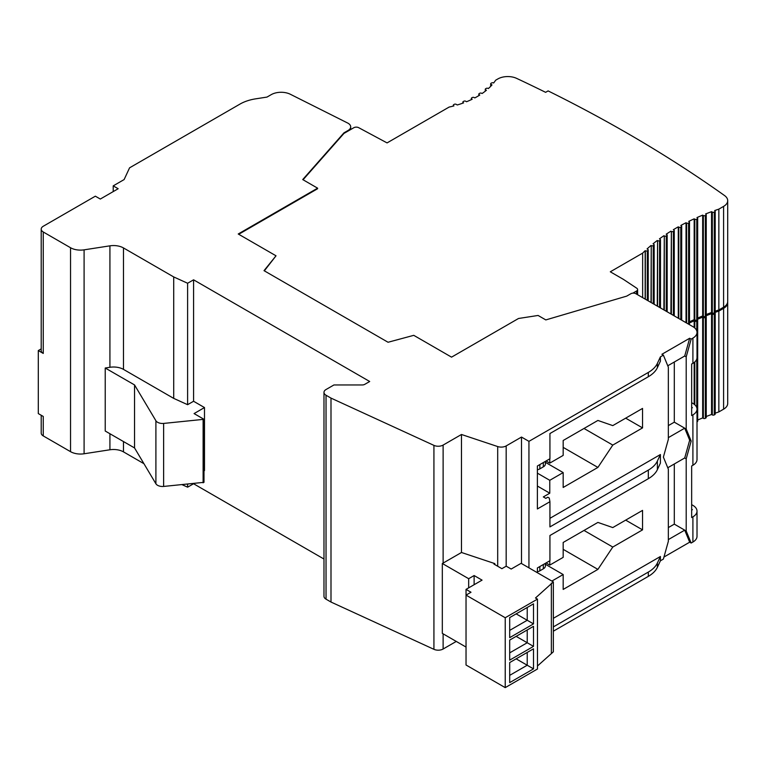<?xml version="1.0" encoding="UTF-8"?>
<svg xmlns="http://www.w3.org/2000/svg" width="766" height="766" viewBox="0 0 766 766"><rect width="100%" height="100%" fill="white"/><g stroke="black" fill="none" stroke-linecap="round" stroke-linejoin="round"><path stroke-width="1.15" d="M41.211 415.258L41.211 433.058A7.018 4.05 0 0 0 43.26 435.921L70.549 451.672A14.027 8.1 0 0 0 84.097 453.769L109.921 449.776A14.027 8.1 180 0 1 123.479 451.873L143.922 463.679M182.231 484.744L187.613 487.176L193.578 483.748L323.98 559.036M528.942 567.845L528.942 441.36L648.314 372.439A35.083 20.251 0 0 0 657.391 363.362L660.407 356.86L663.385 355.146L661.901 354.285L689.678 338.246L691.162 339.108L692.904 338.103A14.027 8.1 0 0 0 697.012 332.377A14.027 8.1 0 0 0 692.904 326.651L635.847 293.713A3.504 2.03 0 0 0 630.887 293.713L626.722 296.116L545.813 319.92L538.086 315.458L518.525 318.484L451.547 357.147L413.764 335.336L388.046 342.258L264.021 270.657L276.019 255.806L238.226 233.994L317.603 188.168L302.723 179.57L343.953 132.853L348.118 130.45A8.79 5.075 0 0 0 350.684 126.859A8.79 5.075 0 0 0 347.668 123.029L290.343 94.266A14.027 8.1 0 0 0 271.221 94.649L266.999 97.081L255.748 98.824A35.083 20.251 0 0 0 240.026 104.061L129.569 167.831L124.121 179.57L113.215 185.87L118.175 188.733L100.308 199.045L95.348 196.182L43.26 226.257A7.018 4.05 0 0 0 41.211 229.12A7.018 4.05 0 0 0 43.26 231.983L70.549 247.744A14.027 8.1 0 0 0 84.097 249.84L109.921 245.838A14.027 8.1 180 0 1 123.479 247.935L173.71 276.938L187.613 283.248L193.578 279.82L369.691 381.497L364.731 384.36A3.504 2.03 180 0 1 362.251 384.953L333.938 384.953L326.038 389.521A7.018 4.05 0 0 0 323.98 392.384L323.98 596.312A7.018 4.05 0 0 0 326.038 599.175L330.998 602.047L433.929 649.319A6.913 3.993 0 0 0 443.121 649.013L456.268 641.429M553.349 626.904L648.314 572.078L648.314 576.377L553.349 631.203M648.314 576.377A35.083 20.251 0 0 0 657.391 567.29L660.407 560.798L663.385 559.084L668.345 541.323L668.345 469.146L663.385 457.111L668.345 439.358L668.345 367.173L663.385 355.146M692.904 542.041L692.904 516.83A14.027 8.1 0 0 0 697.012 511.104L697.012 536.305A14.027 8.1 0 0 1 692.904 542.041L691.162 543.037L689.678 542.184L663.959 557.035M537.378 572.709L537.378 567.96L549.931 560.712L549.931 535.511L648.314 478.702A35.083 20.251 0 0 0 657.391 469.625L660.407 463.124L660.407 454.535L549.931 518.323M648.314 478.702L648.314 470.113L549.931 526.912L549.931 501.711L549.279 498.072L547.795 497.211L545.813 498.36L543.324 496.923L549.777 493.199L549.777 480.311L563.173 472.584L563.173 487.473L597.901 467.423L612.781 445.084L642.55 427.897L642.55 408.422L612.781 425.609L597.901 420.448L563.173 440.498L563.173 455.397L549.777 463.124L549.777 458.834M660.407 356.86L660.407 361.159L657.391 367.661A35.083 20.251 0 0 1 648.314 376.738L549.931 433.537L549.931 458.748L537.378 465.996L537.378 508.959L549.931 501.711M660.407 560.798L660.407 556.499L553.349 618.315M551.865 581.078L563.173 574.548L563.173 589.437L597.901 569.387L612.781 547.048L642.55 529.861L642.55 510.386L612.781 527.573L597.901 522.422L563.173 542.472L563.173 557.361L549.777 565.097L549.777 560.798M648.314 470.113A35.083 20.251 0 0 0 657.391 461.027L660.407 454.535M521.502 563.546L521.502 437.06L528.942 441.36M494.817 564.58L494.817 563.604L461.477 552.487L461.477 434.485L497.699 446.559A7.018 4.05 0 0 0 506.173 445.917L521.502 437.06M461.477 552.487L443.121 563.087A6.913 3.993 0 0 1 442.317 563.489L442.317 633.377L466.034 647.069M442.317 563.489L468.668 578.703L474.125 575.544L482.063 580.13L466.034 589.38L470.994 592.242L466.034 595.115L466.034 665.003L505.225 687.629L537.473 669.005L537.473 599.117L535.491 597.978L553.349 581.93L521.1 563.316L511.181 569.042L506.221 566.179L501.902 568.678L493.965 564.092L494.817 563.604M537.473 665.999L553.349 651.818L553.349 581.93M323.98 392.384A7.018 4.05 0 0 0 326.038 395.246L330.998 398.109L433.929 445.381A6.913 3.993 0 0 0 443.121 445.075L461.477 434.485M466.034 589.38L466.034 595.115L505.225 617.741L537.473 599.117M551.367 652.967L551.367 583.079M505.225 687.629L505.225 617.741M533.509 603.847L509.696 617.597L509.696 637.647L533.509 623.897L533.509 603.847M533.509 626.329L509.696 640.079L509.696 660.129L533.509 646.38L533.509 626.329M533.509 648.812L509.696 662.561L509.696 682.611L533.509 668.862L533.509 648.812M474.125 584.717L474.125 575.544M468.668 587.867L468.668 578.703M527.219 652.45L527.219 665.233L516.14 658.837M533.509 668.862L527.219 665.233L509.696 675.353M527.219 629.958L527.219 642.751L516.14 636.355M533.509 646.38L527.219 642.751L509.696 652.862M527.219 607.476L527.219 620.269L516.14 613.872M533.509 623.897L527.219 620.269L509.696 630.38M537.378 486.037L549.777 493.199M549.777 480.311L537.378 473.149M546.053 460.979L549.777 463.124M539.858 464.56L539.858 468.859A7.018 4.05 180 0 1 537.378 469.778M539.858 468.859L543.324 466.848L543.324 462.559M545.382 461.371L545.382 463.985A7.018 4.05 180 0 1 543.324 466.848M545.382 462.31L563.173 472.584M625.678 418.159L642.55 427.897M584.008 428.472L612.781 445.084M692.904 516.83L691.66 517.548L691.66 465.996L692.904 465.278L692.904 414.866L691.66 415.584L691.66 364.022L692.904 363.314A14.027 8.1 0 0 0 697.012 357.578L697.012 332.377M632.879 293.139L636.594 290.994A3.504 2.03 0 0 0 637.618 289.558A3.504 2.03 0 0 0 636.757 288.227L623.467 279.399L610.301 271.796L642.645 253.125A210.478 121.516 180 0 1 645.163 250.683L645.163 299.085M692.904 414.866A14.027 8.1 0 0 0 697.012 409.14A14.027 8.1 0 0 0 692.904 403.414L691.66 402.696M691.66 407.273L692.407 407.704L691.66 408.134M697.012 511.104A14.027 8.1 0 0 0 692.904 505.378L691.66 504.66M691.66 509.246L692.407 509.677L691.66 510.099M625.678 520.124L642.55 529.861M584.008 530.436L612.781 547.048M546.053 562.943L549.777 565.097M539.858 566.524L539.858 570.823A7.018 4.05 180 0 1 537.378 571.752M539.858 570.823L543.324 568.822L543.324 564.523M545.382 563.336L545.382 565.95A7.018 4.05 180 0 1 543.324 568.822M545.382 564.274L563.173 574.548M563.173 549.337L597.901 569.387M692.904 465.278A14.027 8.1 0 0 0 697.012 459.552L697.012 409.14M691.162 441.072L686.202 458.834L684.718 457.972L689.678 440.211L691.162 441.072L686.202 429.046L686.202 356.87L684.718 356.008L689.678 338.246M691.162 339.108L686.202 356.87M691.162 543.037L686.202 531.01L686.202 458.834M689.678 440.211L684.718 428.184L674.3 422.171L674.3 362.021M686.202 429.046L684.718 428.184L668.345 437.635M667.77 365.784L684.718 356.008M668.345 539.599L684.718 530.149L674.3 524.135L674.3 463.985M689.678 542.184L684.718 530.149L686.202 531.01M667.77 467.758L684.718 457.972M668.345 425.609L674.3 422.171M668.345 527.573L674.3 524.135M715.08 312.394A210.478 121.516 180 0 1 718.853 311.092L723.592 308.363A14.027 8.1 0 0 0 727.7 302.627A14.027 8.1 0 0 0 727.662 302.053M715.195 311.207A210.478 121.516 180 0 1 718.853 309.952L723.592 307.214L723.592 206.389L718.853 209.128A210.478 121.516 180 0 0 714.621 210.583L714.783 210.679A1.408 0.814 180 0 1 715.195 211.253L715.195 312.068A1.408 0.814 180 0 1 714.783 312.643L714.783 312.643A1.408 0.814 180 0 1 715.195 313.217A1.408 0.814 180 0 1 714.783 313.792L714.285 314.079A1.408 0.814 180 0 1 712.303 314.079L711.566 313.658L711.566 414.473A210.478 121.516 180 0 0 706.242 416.503M706.195 315.697A210.478 121.516 180 0 1 711.566 313.658M715.195 211.253A1.408 0.814 180 0 1 714.783 211.818L714.285 212.105A1.408 0.814 180 0 1 712.303 212.105L711.566 211.684A210.478 121.516 180 0 0 705.591 213.963L705.831 214.097A1.408 0.814 180 0 1 706.242 214.671L706.242 315.496A1.408 0.814 180 0 1 705.831 316.071L705.831 316.071A1.408 0.814 180 0 1 706.242 316.645A1.408 0.814 180 0 1 705.831 317.21L705.333 317.497A1.408 0.814 180 0 1 703.351 317.497L702.671 317.114L702.671 417.93A210.478 121.516 180 0 0 697.682 420.046M697.673 319.231A210.478 121.516 180 0 1 702.671 317.114M706.242 214.671A1.408 0.814 180 0 1 705.831 215.246L705.333 215.533A1.408 0.814 180 0 1 703.351 215.533L702.671 215.141A210.478 121.516 180 0 0 696.955 217.573L697.271 217.755A1.408 0.814 180 0 1 697.682 218.32L697.682 319.144A1.408 0.814 180 0 1 697.271 319.719L697.271 319.719A1.408 0.814 180 0 1 697.682 320.293A1.408 0.814 180 0 1 697.271 320.858L696.773 321.145A1.408 0.814 180 0 1 694.791 321.145L694.168 320.791L694.168 327.484M689.496 322.984A210.478 121.516 180 0 1 694.168 320.791M697.682 218.32A1.408 0.814 180 0 1 697.271 218.894L696.773 219.181A1.408 0.814 180 0 1 694.791 219.181L694.168 218.827A210.478 121.516 180 0 0 688.711 221.403L689.084 221.623A1.408 0.814 180 0 1 689.496 222.197L689.496 323.013A1.408 0.814 180 0 1 689.084 323.587L689.084 323.587A1.408 0.814 180 0 1 689.496 324.162A1.408 0.814 180 0 1 689.304 324.573M697.682 320.293L697.682 421.108A1.408 0.814 180 0 1 697.271 421.683L697.012 421.827M706.242 316.645L706.242 417.46A1.408 0.814 180 0 1 705.831 418.035L705.333 418.322A1.408 0.814 180 0 1 703.351 418.322L702.671 417.93M715.195 313.217L715.195 414.042A1.408 0.814 180 0 1 714.783 414.607L714.285 414.894A1.408 0.814 180 0 1 712.303 414.894L711.566 414.473M715.195 413.171A210.478 121.516 180 0 1 718.853 411.916L723.592 409.178A14.027 8.1 0 0 0 727.7 403.452L727.7 302.627M718.853 311.092L718.853 411.916M694.168 362.471L694.168 404.247M453.711 105.967L453.941 105.909A80.679 46.582 180 0 1 449.115 107.077L387.06 142.907L358.603 127.635A3.504 2.03 0 0 0 353.815 127.731L348.118 131.024L348.118 130.45M689.496 222.197A1.408 0.814 180 0 1 689.084 222.762L689.084 323.587L688.596 323.874A1.408 0.814 180 0 1 688.308 323.999M689.496 321.835A210.478 121.516 180 0 1 694.168 319.642L694.791 320.006L694.791 219.181M697.271 218.894L697.271 319.719L696.773 320.006A1.408 0.814 180 0 1 694.791 320.006M697.682 318.082A210.478 121.516 180 0 1 702.671 315.965L703.351 316.358L703.351 215.533M705.831 215.246L705.831 316.071L705.333 316.358A1.408 0.814 180 0 1 703.351 316.358M706.242 314.529A210.478 121.516 180 0 1 711.566 312.509L712.303 312.93L712.303 212.105M714.783 211.818L714.783 312.643L714.285 312.93A1.408 0.814 180 0 1 712.303 312.93M723.592 307.214A14.027 8.1 0 0 0 727.7 301.488L727.7 200.663A14.027 8.1 0 0 0 724.559 195.56A1403.178 810.122 0 0 0 548.102 90.905L545.622 92.332A1399.683 808.101 0 0 0 516.619 78.371A14.027 8.1 0 0 0 497.862 78.936L495.659 80.21A80.679 46.582 180 0 1 493.63 82.996L493.572 82.967A1.408 0.814 180 0 0 491.59 82.967L491.092 83.255A1.408 0.814 180 0 0 490.68 83.82L490.68 86.338M264.337 270.838L276.019 255.806M238.724 234.281L317.603 188.733L317.603 188.168M303.058 179.761L343.953 133.428L348.118 131.024M453.711 105.775A1.408 0.814 180 0 1 453.3 105.201A1.408 0.814 180 0 1 453.711 104.636L454.209 104.348A1.408 0.814 180 0 1 456.191 104.348L457.273 104.971A80.679 46.582 180 0 0 463.583 102.883L463.267 102.701A1.408 0.814 180 0 1 462.856 102.127A1.408 0.814 180 0 1 463.267 101.552L463.765 101.265A1.408 0.814 180 0 1 465.747 101.265L466.551 101.734A80.679 46.582 180 0 0 472.172 99.245L471.751 99.006A1.408 0.814 180 0 1 471.339 98.431A1.408 0.814 180 0 1 471.751 97.857L472.249 97.569A1.408 0.814 180 0 1 474.231 97.569L474.815 97.914A80.679 46.582 180 0 0 479.775 95.041L479.219 94.725A1.408 0.814 180 0 1 478.807 94.151A1.408 0.814 180 0 1 479.219 93.586L479.717 93.299A1.408 0.814 180 0 1 481.699 93.299L482.092 93.519A80.679 46.582 180 0 0 486.4 90.283L485.692 89.871A1.408 0.814 180 0 1 485.28 89.296A1.408 0.814 180 0 1 485.692 88.722L486.19 88.435A1.408 0.814 180 0 1 488.172 88.435L488.382 88.559A80.679 46.582 180 0 0 492.002 84.921L491.092 84.394A1.408 0.814 180 0 1 490.68 83.82M723.592 206.389A14.027 8.1 0 0 0 727.7 200.663M689.084 222.762L688.596 223.05A1.408 0.814 180 0 1 686.604 223.05L686.039 222.724L686.039 322.687M681.28 319.939L681.28 226.851A1.408 0.814 180 0 0 681.692 226.276A1.408 0.814 180 0 0 681.28 225.711L680.83 225.443A210.478 121.516 180 0 1 686.039 222.724M681.28 226.851L680.792 227.138A1.408 0.814 180 0 1 678.8 227.138L678.283 226.841L678.283 318.206M673.86 315.649L673.86 231.16A1.408 0.814 180 0 0 674.262 230.585A1.408 0.814 180 0 0 673.86 230.011L673.324 229.704A210.478 121.516 180 0 1 678.283 226.841M673.86 231.16L673.362 231.447A1.408 0.814 180 0 1 671.37 231.447L670.911 313.945M666.765 311.561L666.765 235.65A1.408 0.814 180 0 0 667.176 235.085A1.408 0.814 180 0 0 666.765 234.511L666.2 234.185A210.478 121.516 180 0 1 670.911 231.179M666.765 235.65L666.267 235.938A1.408 0.814 180 0 1 664.285 235.938L663.902 309.904M660.062 307.683L660.062 240.38A1.408 0.814 180 0 0 660.474 239.806A1.408 0.814 180 0 0 660.062 239.231L659.44 238.877A210.478 121.516 180 0 1 663.902 235.717M660.062 240.38L659.564 240.668A1.408 0.814 180 0 1 657.582 240.668L657.276 306.074M653.743 304.035L653.743 245.321A1.408 0.814 180 0 0 654.145 244.747A1.408 0.814 180 0 0 653.743 244.172L653.063 243.789A210.478 121.516 180 0 1 657.276 240.486M653.743 245.321L653.245 245.608A1.408 0.814 180 0 1 651.253 245.608L651.023 302.465M647.806 300.617L647.806 250.492A1.408 0.814 180 0 0 648.218 249.917A1.408 0.814 180 0 0 647.806 249.343L647.078 248.921A210.478 121.516 180 0 1 651.023 245.474M647.806 250.492L647.308 250.779A1.408 0.814 180 0 1 645.326 250.779L645.163 250.683M343.953 133.428L343.953 132.853M718.853 209.128L718.853 309.952M642.645 253.125L642.645 297.629M694.168 218.827L694.168 319.642M702.671 215.141L702.671 315.965M711.566 211.684L711.566 312.509M563.173 447.373L597.901 467.423M113.215 191.605L113.215 185.87M41.211 229.12L41.211 350.569A7.018 4.05 0 0 0 43.26 353.432L38.3 350.569L41.211 348.884M38.3 350.569L38.3 413.583L43.26 416.445L43.26 435.921M109.921 367.287A14.027 8.1 0 0 1 123.479 369.384L173.71 398.387L187.613 404.687L193.578 401.26L204.493 407.56L194.076 413.583L203.995 419.308L203.995 482.321L163.627 486.439A7.018 4.05 180 0 1 155.9 483.758L134.548 447.947L105.229 431.028L105.229 368.015L109.921 367.287L109.921 245.838M204.493 407.56L204.493 470.573L203.995 470.86M173.71 398.387L173.71 276.938M187.613 487.176L187.613 484.246M187.613 404.687L187.613 283.248M193.578 401.26L193.578 279.82M330.998 602.047L330.998 398.109M203.995 419.308L163.627 423.426A7.018 4.05 180 0 1 155.9 420.745L134.548 384.934L105.229 368.015M203.114 419.816L203.114 482.829M134.548 384.934L134.548 447.947M648.314 572.078A35.083 20.251 0 0 0 657.391 563L660.407 556.499M657.391 469.625L657.391 461.027M648.314 372.439L648.314 376.738M506.173 566.208L506.173 445.917M497.699 566.246L497.699 446.559M443.121 563.087L443.121 445.075M433.929 649.319L433.929 445.381M443.121 649.013L443.121 633.836M657.391 363.362L657.391 367.661M636.594 294.134L636.594 290.994M692.904 363.314L692.904 338.103M723.592 409.178L723.592 308.363M694.791 404.764L694.791 361.964M694.791 328.001L694.791 321.145M696.773 407.646L696.773 359.082M696.773 330.883L696.773 321.145M697.271 421.683L697.271 320.858M703.351 418.322L703.351 317.497M705.333 418.322L705.333 317.497M705.831 418.035L705.831 317.21M712.303 414.894L712.303 314.079M714.285 414.894L714.285 314.079M714.783 414.607L714.783 313.792M485.692 90.857L485.692 89.871M479.219 95.386L479.219 94.725M491.092 85.907L491.092 84.394M647.308 300.329L647.308 250.779M645.326 299.18L645.326 250.779M651.253 302.608L651.253 245.608M653.245 303.748L653.245 245.608M657.582 306.256L657.582 240.668M659.564 307.396L659.564 240.668M664.285 310.125L664.285 235.938M666.267 311.274L666.267 235.938M671.37 314.223L671.37 231.447M673.362 315.362L673.362 231.447M678.8 318.512L678.8 227.138M680.792 319.652L680.792 227.138M686.604 323.013L686.604 223.05M688.596 323.874L688.596 223.05M696.773 320.006L696.773 219.181M705.333 316.358L705.333 215.533M714.285 312.93L714.285 212.105M43.26 353.432L43.26 231.983M70.549 451.672L70.549 247.744M84.097 453.769L84.097 249.84M109.921 449.776L109.921 433.738M123.479 451.873L123.479 441.561M123.479 369.384L123.479 247.935M326.038 599.175L326.038 395.246M163.627 423.426L163.627 486.439M155.9 420.745L155.9 483.758M657.391 563L657.391 567.29M689.496 324.162L689.496 324.679M350.684 129.54L350.684 126.859M637.618 294.728L637.618 289.558M485.28 89.296L485.28 91.183M478.807 94.151L478.807 95.645M471.339 98.431L471.339 99.647M462.856 102.127L462.856 103.142M453.3 105.201L453.3 106.081M648.218 249.917L648.218 300.846M654.145 244.747L654.145 304.274M660.474 239.806L660.474 307.922M667.176 235.085L667.176 311.791M674.262 230.585L674.262 315.889M681.692 226.276L681.692 320.178"/></g></svg>
